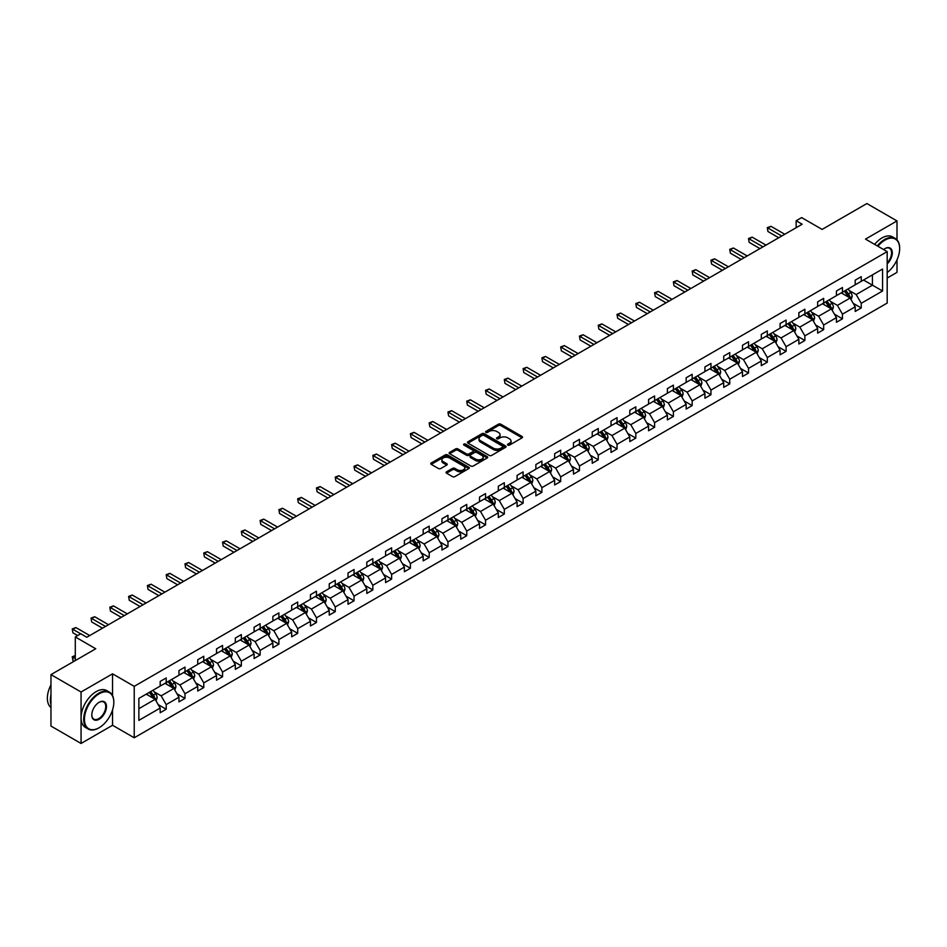<?xml version="1.0" encoding="UTF-8"?>
<svg xmlns="http://www.w3.org/2000/svg" width="947" height="947" viewBox="0 0 947 947"><rect width="100%" height="100%" fill="white"/><g stroke="black" fill="none" stroke-linecap="round" stroke-linejoin="round"><path stroke-width="1.42" d="M507.852 445.09A1.172 0.675 0 0 0 509.51 445.09L522.069 437.834A1.669 0.971 0 0 0 522.555 437.147A1.669 0.971 0 0 0 522.069 436.472L500.785 424.185A1.669 0.971 0 0 0 498.43 424.185L485.87 431.441A1.172 0.675 0 0 0 487.527 432.388L489.149 431.453A5.351 3.09 0 0 1 496.713 431.453L498.489 432.483A5.351 3.09 0 0 1 500.052 434.661A5.351 3.09 0 0 1 498.489 436.851L496.855 437.786A1.172 0.675 0 0 0 498.513 438.745L500.134 437.798A5.351 3.09 0 0 1 507.71 437.798L509.474 438.828A5.351 3.09 0 0 1 511.049 441.006A5.351 3.09 0 0 1 509.474 443.196L507.852 444.131A1.172 0.675 0 0 0 507.852 445.09L507.852 444.131M896.998 239.863L896.998 220.935L866.896 203.546L822.103 229.411L801.636 217.597L796.155 220.758L796.155 227.706M887.185 278.039L896.998 272.381L896.998 259.845M112.551 695.631L112.551 673.826L81.063 692.008L81.063 743.454L50.96 726.065L50.96 674.619L95.754 648.766L75.287 636.94L75.287 660.58M81.063 692.008L50.96 674.619M446.534 471.819A1.669 0.971 0 0 0 446.049 472.506A1.669 0.971 0 0 0 446.534 473.18L452.512 476.625A1.669 0.971 0 0 0 454.868 476.625L468.812 468.576A1.669 0.971 0 0 0 469.31 467.889A1.669 0.971 0 0 0 468.812 467.214L447.54 454.927A1.669 0.971 0 0 0 445.185 454.927L431.228 462.976A1.669 0.971 0 0 0 430.743 463.663A1.669 0.971 0 0 0 431.228 464.35L438.437 468.505A1.669 0.971 0 0 0 440.805 468.505L446.771 465.06A1.669 0.971 0 0 0 447.268 464.385A1.669 0.971 0 0 0 446.771 463.699L443.196 461.639A4.475 2.581 0 0 1 441.894 459.804A4.475 2.581 0 0 1 444.652 457.425A4.475 2.581 0 0 1 449.517 457.981L463.533 466.066A4.475 2.581 0 0 1 464.835 467.889A4.475 2.581 0 0 1 462.077 470.28A4.475 2.581 0 0 1 457.2 469.724L454.868 468.374A1.669 0.971 0 0 0 452.512 468.374L446.534 471.819L446.534 473.18M75.287 636.94L80.767 633.78L86.781 637.26L802.168 224.226L796.155 220.758M112.551 673.826L134.225 686.338L887.185 251.618L887.185 303.064L134.225 737.784L134.225 686.338M896.998 220.935L865.511 239.106L887.185 251.618M489.268 455.412A1.669 0.971 0 0 0 491.635 455.412L505.58 447.351A1.669 0.971 0 0 0 506.065 446.676A1.669 0.971 0 0 0 505.58 445.99L484.308 433.702A1.669 0.971 0 0 0 481.94 433.702L467.996 441.764A1.669 0.971 0 0 0 467.498 442.438A1.669 0.971 0 0 0 467.996 443.125L489.268 455.412M464.385 445.339A1.172 0.675 0 0 1 465.569 445.504L487.172 457.981L473.251 466.019A1.669 0.971 0 0 1 470.884 466.019L449.612 453.731L449.612 452.37A1.669 0.971 0 0 0 449.127 453.057A1.669 0.971 0 0 0 449.612 453.731M449.612 452.37L455.578 448.925A1.669 0.971 0 0 1 457.946 448.925L466.575 453.909A1.669 0.971 0 0 0 468.931 453.909L472.896 451.624A1.669 0.971 0 0 0 473.382 450.938A1.669 0.971 0 0 0 472.896 450.251L463.912 445.066A1.172 0.675 0 0 1 465.569 444.107L487.196 456.596A1.669 0.971 0 0 1 487.681 457.283A1.669 0.971 0 0 1 487.196 457.969L487.196 456.596M138.866 698.401L160.185 686.102L160.185 681.438L166.199 677.957L166.199 682.621L178.959 675.247L178.959 670.594L184.985 667.114L184.985 671.778L197.745 664.403L197.745 659.751L203.771 656.271L203.771 660.923L216.532 653.56L216.532 648.896L222.557 645.428L222.557 650.08L235.318 642.717L235.318 638.053L241.343 634.585L241.343 639.237L254.104 631.874L254.104 627.21L260.129 623.73L260.129 628.394L272.89 621.019L272.89 616.367L278.903 612.887L278.903 617.551L291.676 610.176L291.676 605.524L297.689 602.043L297.689 606.707L310.462 599.333L310.462 594.68L316.476 591.2L316.476 595.852L329.248 588.489L329.248 583.826L335.262 580.357L335.262 585.009L348.023 577.646L348.023 572.982L354.048 569.514L354.048 574.166L366.809 566.803L366.809 562.139L372.834 558.659L372.834 563.323L385.595 555.948L385.595 551.296L391.62 547.816L391.62 552.48L404.381 545.105L404.381 540.453L410.406 536.973L410.406 541.625L423.167 534.262L423.167 529.598L429.192 526.13L429.192 530.782L441.953 523.419L441.953 518.755L447.967 515.286L447.967 519.939L460.739 512.576L460.739 507.912L466.753 504.431L466.753 509.095L479.525 501.721L479.525 497.068L485.539 493.588L485.539 498.252L498.311 490.877L498.311 486.225L504.325 482.745L504.325 487.409L517.086 480.034L517.086 475.382L523.111 471.902L523.111 476.554L535.872 469.191L535.872 464.527L541.897 461.059L541.897 465.711L554.658 458.348L554.658 453.684L560.683 450.216L560.683 454.868L573.444 447.493L573.444 442.841L579.469 439.361L579.469 444.025L592.23 436.65L592.23 431.998L598.255 428.518L598.255 433.181L611.016 425.807L611.016 421.155L617.03 417.674L617.03 422.326L629.802 414.964L629.802 410.3L635.816 406.831L635.816 411.483L648.588 404.12L648.588 399.456L654.602 395.988L654.602 400.64L667.375 393.277L667.375 388.613L673.388 385.133L673.388 389.797L686.149 382.422L686.149 377.77L692.174 374.29L692.174 378.954L704.935 371.579L704.935 366.927L710.96 363.447L710.96 368.111L723.721 360.736L723.721 356.084L729.746 352.604L729.746 357.256L742.507 349.893L742.507 345.229L748.532 341.76L748.532 346.413L761.293 339.05L761.293 334.386L767.319 330.917L767.319 335.569L780.079 328.195L780.079 323.543L786.093 320.062L786.093 324.726L798.866 317.352L798.866 312.699L804.879 309.219L804.879 313.883L817.652 306.508L817.652 301.856L823.665 298.376L823.665 303.028L836.438 295.665L836.438 291.001L842.451 287.533L842.451 292.185L855.212 284.822L855.212 280.158L861.237 276.69L861.237 281.342L882.557 269.043L882.557 291.001L861.237 303.312L861.237 307.964L855.212 311.445L855.212 306.792L842.451 314.155L842.451 318.819L836.438 322.288L836.438 317.636L823.665 324.999L823.665 329.663L817.652 333.143L817.652 328.479L804.879 335.854L804.879 340.506L798.866 343.986L798.866 339.322L786.093 346.697L786.093 351.349L780.079 354.829L780.079 350.165L767.319 357.54L767.319 362.192L761.293 365.672L761.293 361.02L748.532 368.383L748.532 373.047L742.507 376.515L742.507 371.863L729.746 379.226L729.746 383.89L723.721 387.359L723.721 382.706L710.96 390.069L710.96 394.733L704.935 398.214L704.935 393.55L692.174 400.924L692.174 405.576L686.149 409.057L686.149 404.393L673.388 411.767L673.388 416.42L667.375 419.9L667.375 415.236L654.602 422.611L654.602 427.263L648.588 430.743L648.588 426.091L635.816 433.454L635.816 438.118L629.802 441.586L629.802 436.934L617.03 444.297L617.03 448.961L611.016 452.441L611.016 447.777L598.255 455.152L598.255 459.804L592.23 463.284L592.23 458.62L579.469 465.995L579.469 470.647L573.444 474.127L573.444 469.463L560.683 476.838L560.683 481.49L554.658 484.971L554.658 480.318L541.897 487.681L541.897 492.345L535.872 495.814L535.872 491.162L523.111 498.524L523.111 503.188L517.086 506.657L517.086 502.005L504.325 509.368L504.325 514.032L498.311 517.512L498.311 512.848L485.539 520.223L485.539 524.875L479.525 528.355L479.525 523.691L466.753 531.066L466.753 535.718L460.739 539.198L460.739 534.534L447.967 541.909L447.967 546.573L441.953 550.041L441.953 545.389L429.192 552.752L429.192 557.416L423.167 560.884L423.167 556.232L410.406 563.595L410.406 568.259L404.381 571.739L404.381 567.075L391.62 574.45L391.62 579.102L385.595 582.583L385.595 577.919L372.834 585.293L372.834 589.945L366.809 593.426L366.809 588.762L354.048 596.137L354.048 600.789L348.023 604.269L348.023 599.617L335.262 606.98L335.262 611.644L329.248 615.112L329.248 610.46L316.476 617.823L316.476 622.487L310.462 625.955L310.462 621.303L297.689 628.666L297.689 633.33L291.676 636.81L291.676 632.146L278.903 639.521L278.903 644.173L272.89 647.653L272.89 642.989L260.129 650.364L260.129 655.016L254.104 658.496L254.104 653.832L241.343 661.207L241.343 665.871L235.318 669.34L235.318 664.687L222.557 672.05L222.557 676.714L216.532 680.183L216.532 675.531L203.771 682.894L203.771 687.558L197.745 691.038L197.745 686.374L184.985 693.749L184.985 698.401L178.959 701.881L178.959 697.217L166.199 704.592L166.199 709.244L160.185 712.724L160.185 708.06L138.866 720.371L138.866 698.401M164.991 683.32L173.905 688.457L161.144 695.832L154.172 691.807M161.144 695.832L166.199 704.592M173.905 688.457L178.959 697.217M160.185 684.989L161.144 685.545L166.199 682.621M183.777 672.465L192.691 677.614L179.93 684.989L172.958 680.964M179.93 684.989L184.985 693.749M192.691 677.614L197.745 686.374M178.959 674.134L179.93 674.69L184.985 671.778M202.563 661.622L211.477 666.771L198.716 674.134L191.744 670.109M198.716 674.134L203.771 682.894M211.477 666.771L216.532 675.531M197.745 663.291L198.716 663.847L203.771 660.923M221.349 650.778L230.263 655.928L217.502 663.291L210.53 659.266M217.502 663.291L222.557 672.05M230.263 655.928L235.318 664.687M216.532 652.447L217.502 653.004L222.557 650.08M240.136 639.935L249.049 645.073L236.276 652.447L229.316 648.423M236.276 652.447L241.343 661.207M249.049 645.073L254.104 653.832M235.318 641.604L236.276 642.161L241.343 639.237M258.922 629.092L267.835 634.23L255.063 641.604L248.102 637.58M255.063 641.604L260.129 650.364M267.835 634.23L272.89 642.989M254.104 630.761L255.063 631.318L260.129 628.394M277.708 618.249L286.61 623.386L273.849 630.761L266.876 626.736M273.849 630.761L278.903 639.521M286.61 623.386L291.676 632.146M272.89 619.906L273.849 620.463L278.903 617.551M296.494 607.394L305.396 612.543L292.635 619.906L285.663 615.893M292.635 619.906L297.689 628.666M305.396 612.543L310.462 621.303M291.676 609.063L292.635 609.619L297.689 606.707M315.268 596.551L324.182 601.7L311.421 609.063L304.449 605.038M311.421 609.063L316.476 617.823M324.182 601.7L329.248 610.46M310.462 598.22L311.421 598.776L316.476 595.852M334.054 585.708L342.968 590.857L330.207 598.22L323.235 594.195M330.207 598.22L335.262 606.98M342.968 590.857L348.023 599.617M329.248 587.377L330.207 587.933L335.262 585.009M352.84 574.865L361.754 580.002L348.993 587.377L342.021 583.352M348.993 587.377L354.048 596.137M361.754 580.002L366.809 588.762M348.023 576.534L348.993 577.09L354.048 574.166M371.626 564.021L380.54 569.159L367.779 576.534L360.807 572.509M367.779 576.534L372.834 585.293M380.54 569.159L385.595 577.919M366.809 565.69L367.779 566.247L372.834 563.323M390.413 553.166L399.326 558.316L386.565 565.69L379.593 561.666M386.565 565.69L391.62 574.45M399.326 558.316L404.381 567.075M385.595 554.835L386.565 555.392L391.62 552.48M409.199 542.323L418.112 547.473L405.34 554.835L398.379 550.811M405.34 554.835L410.406 563.595M418.112 547.473L423.167 556.232M404.381 543.992L405.34 544.549L410.406 541.625M427.985 531.48L436.898 536.629L424.126 543.992L417.165 539.968M424.126 543.992L429.192 552.752M436.898 536.629L441.953 545.389M423.167 533.149L424.126 533.706L429.192 530.782M446.771 520.637L455.673 525.774L442.912 533.149L435.94 529.124M442.912 533.149L447.967 541.909M455.673 525.774L460.739 534.534M441.953 522.306L442.912 522.862L447.967 519.939M465.557 509.794L474.459 514.931L461.698 522.306L454.726 518.281M461.698 522.306L466.753 531.066M474.459 514.931L479.525 523.691M460.739 511.463L461.698 512.019L466.753 509.095M484.331 498.951L493.245 504.088L480.484 511.463L473.512 507.438M480.484 511.463L485.539 520.223M493.245 504.088L498.311 512.848M479.525 500.608L480.484 501.164L485.539 498.252M503.117 488.096L512.031 493.245L499.27 500.608L492.298 496.595M499.27 500.608L504.325 509.368M512.031 493.245L517.086 502.005M498.311 489.765L499.27 490.321L504.325 487.409M521.904 477.252L530.817 482.402L518.056 489.765L511.084 485.74M518.056 489.765L523.111 498.524M530.817 482.402L535.872 491.162M517.086 478.922L518.056 479.478L523.111 476.554M540.69 466.409L549.603 471.559L536.842 478.922L529.87 474.897M536.842 478.922L541.897 487.681M549.603 471.559L554.658 480.318M535.872 468.078L536.842 468.635L541.897 465.711M559.476 455.566L568.389 460.704L555.629 468.078L548.656 464.054M555.629 468.078L560.683 476.838M568.389 460.704L573.444 469.463M554.658 457.235L555.629 457.792L560.683 454.868M578.262 444.723L587.176 449.861L574.403 457.235L567.442 453.211M574.403 457.235L579.469 465.995M587.176 449.861L592.23 458.62M573.444 446.392L574.403 446.948L579.469 444.025M597.048 433.868L605.962 439.017L593.189 446.392L586.229 442.367M593.189 446.392L598.255 455.152M605.962 439.017L611.016 447.777M592.23 435.537L593.189 436.094L598.255 433.181M615.834 423.025L624.736 428.174L611.975 435.537L605.003 431.512M611.975 435.537L617.03 444.297M624.736 428.174L629.802 436.934M611.016 424.694L611.975 425.25L617.03 422.326M634.62 412.182L643.522 417.331L630.761 424.694L623.789 420.669M630.761 424.694L635.816 433.454M643.522 417.331L648.588 426.091M629.802 413.851L630.761 414.407L635.816 411.483M653.394 401.339L662.308 406.476L649.547 413.851L642.575 409.826M649.547 413.851L654.602 422.611M662.308 406.476L667.375 415.236M648.588 403.008L649.547 403.564L654.602 400.64M672.181 390.495L681.094 395.633L668.333 403.008L661.361 398.983M668.333 403.008L673.388 411.767M681.094 395.633L686.149 404.393M667.375 392.165L668.333 392.721L673.388 389.797M690.967 379.64L699.88 384.79L687.12 392.165L680.147 388.14M687.12 392.165L692.174 400.924M699.88 384.79L704.935 393.55M686.149 381.31L687.12 381.866L692.174 378.954M709.753 368.797L718.666 373.947L705.906 381.31L698.933 377.297M705.906 381.31L710.96 390.069M718.666 373.947L723.721 382.706M704.935 370.466L705.906 371.023L710.96 368.111M728.539 357.954L737.453 363.103L724.692 370.466L717.719 366.442M724.692 370.466L729.746 379.226M737.453 363.103L742.507 371.863M723.721 359.623L724.692 360.18L729.746 357.256M747.325 347.111L756.239 352.26L743.466 359.623L736.506 355.599M743.466 359.623L748.532 368.383M756.239 352.26L761.293 361.02M742.507 348.78L743.466 349.336L748.532 346.413M766.111 336.268L775.025 341.405L762.252 348.78L755.292 344.755M762.252 348.78L767.319 357.54M775.025 341.405L780.079 350.165M761.293 337.937L762.252 338.493L767.319 335.569M784.897 325.425L793.799 330.562L781.038 337.937L774.066 333.912M781.038 337.937L786.093 346.697M793.799 330.562L798.866 339.322M780.079 327.094L781.038 327.65L786.093 324.726M803.683 314.57L812.585 319.719L799.824 327.094L792.852 323.069M799.824 327.094L804.879 335.854M812.585 319.719L817.652 328.479M798.866 316.239L799.824 316.795L804.879 313.883M822.458 303.727L831.371 308.876L818.61 316.239L811.638 312.214M818.61 316.239L823.665 324.999M831.371 308.876L836.438 317.636M817.652 305.396L818.61 305.952L823.665 303.028M841.244 292.883L850.157 298.033L837.397 305.396L830.424 301.371M837.397 305.396L842.451 314.155M850.157 298.033L855.212 306.792M836.438 294.553L837.397 295.109L842.451 292.185M863.522 280.028L872.436 285.165L856.183 294.553L849.21 290.528M856.183 294.553L861.237 303.312M882.557 291.001L872.436 285.165L872.436 274.879L882.557 269.043M81.063 743.454L112.551 725.272L134.225 737.784M855.212 283.709L856.183 284.266L861.237 281.342M138.866 708.687L155.119 699.3L146.205 694.163M155.119 699.3L160.185 708.06M853.235 303.348L861.237 307.964M834.449 314.191L842.451 318.819M815.663 325.034L823.665 329.663M796.877 335.877L804.879 340.506M778.091 346.732L786.093 351.349M759.305 357.575L767.319 362.192M740.518 368.419L748.532 373.047M721.732 379.262L729.746 383.89M702.946 390.105L710.96 394.733M684.172 400.96L692.174 405.576M665.386 411.803L673.388 416.42M646.6 422.646L654.602 427.263M627.814 433.489L635.816 438.118M609.028 444.332L617.03 448.961M590.241 455.176L598.255 459.804M571.455 466.031L579.469 470.647M552.669 476.874L560.683 481.49M533.883 487.717L541.897 492.345M515.109 498.56L523.111 503.188M496.323 509.403L504.325 514.032M477.537 520.258L485.539 524.875M458.75 531.101L466.753 535.718M439.964 541.944L447.967 546.573M421.178 552.788L429.192 557.416M402.392 563.631L410.406 568.259M383.606 574.474L391.62 579.102M364.82 585.329L372.834 589.945M346.046 596.172L354.048 600.789M327.26 607.015L335.262 611.644M308.473 617.858L316.476 622.487M289.687 628.701L297.689 633.33M270.901 639.556L278.903 644.173M252.115 650.4L260.129 655.016M233.329 661.243L241.343 665.871M214.543 672.086L222.557 676.714M195.757 682.929L203.771 687.558M176.982 693.784L184.985 698.401M158.196 704.627L166.199 709.244M112.551 725.272L112.551 709.907M508.314 445.256L509.474 444.581A5.351 3.09 0 0 0 511.049 442.403L511.049 441.006M500.052 434.661L500.052 436.058A5.351 3.09 0 0 1 498.489 438.236L497.329 438.899M522.046 437.845L500.785 425.582A1.669 0.971 0 0 0 498.43 425.582L486.332 432.554M505.58 445.99L505.58 447.351L484.308 435.099A1.669 0.971 0 0 0 481.94 435.099L468.007 443.137L467.996 441.764M502.62 447.15A1.172 0.675 0 0 0 502.62 446.191L483.953 435.407A1.172 0.675 0 0 0 482.295 435.407L480.579 436.401A5.351 3.09 0 0 0 479.016 438.591A5.351 3.09 0 0 0 480.579 440.769L493.34 448.144A5.351 3.09 0 0 0 500.904 448.144L502.62 447.15L502.62 448.535A1.172 0.675 0 0 0 502.964 448.061L502.964 446.676M479.016 438.591L479.016 439.976A5.351 3.09 0 0 0 480.579 442.154L480.579 440.769M502.62 448.535L500.904 449.529A5.351 3.09 0 0 1 493.34 449.529L480.579 442.154M449.636 453.743L455.578 450.31L455.578 448.925M473.382 450.938L473.382 452.323A1.669 0.971 0 0 1 472.896 453.009L468.931 455.294A1.669 0.971 0 0 1 466.575 455.294L457.946 450.31A1.669 0.971 0 0 0 455.578 450.31M475.524 459.07A4.475 2.581 0 0 0 480.401 459.638A4.475 2.581 0 0 0 483.159 457.247A4.475 2.581 0 0 0 481.845 455.424L476.909 452.571A1.669 0.971 0 0 0 474.554 452.571L470.588 454.856A1.669 0.971 0 0 0 470.103 455.543A1.669 0.971 0 0 0 470.588 456.229L475.524 459.07L475.524 460.467A4.475 2.581 0 0 0 480.401 461.023A4.475 2.581 0 0 0 483.159 458.644L483.159 457.247M470.103 455.543L470.103 456.939A1.669 0.971 0 0 0 470.588 457.614L470.588 456.229M475.524 460.467L470.588 457.614M464.835 467.889L464.835 469.286A4.475 2.581 0 0 1 462.077 471.665A4.475 2.581 0 0 1 457.2 471.109L454.868 469.759A1.669 0.971 0 0 0 452.512 469.759L446.558 473.192M441.894 459.804L441.894 461.201A4.475 2.581 0 0 0 443.196 463.024L443.196 461.639M446.747 465.072L443.196 463.024M468.812 467.214L468.812 468.576L447.54 456.324A1.669 0.971 0 0 0 445.185 456.324L431.252 464.361M851.069 299.619L852.182 296.411A4.51 2.604 -120 0 0 850.737 292.576L848.038 288.965M843.185 294.008L842.013 292.445M849.495 297.642L849.743 296.612A4.51 2.604 -120 0 0 848.453 293.89L845.754 290.279M844.617 290.942L847.601 294.908A2.296 1.326 60 0 1 848.015 295.606L849.743 296.612M844.31 291.12L847.009 294.73A4.51 2.604 60 0 1 848.133 296.861M781.76 236.016L767.946 228.038L770.965 226.297L784.779 234.276M778.754 237.756L767.946 231.518L767.295 227.659L770.965 226.297M767.946 231.518L767.295 227.659M887.185 272.558A20.775 11.991 120 0 0 899.65 248.599A20.775 11.991 120 0 0 884.96 240.112A20.775 11.991 120 0 0 877.916 246.267M877.289 245.9A21.284 12.287 -60 0 1 884.593 239.496A21.284 12.287 -60 0 1 895.246 238.443A21.284 12.287 -60 0 1 899.65 248.185A21.284 12.287 -60 0 1 899.65 248.398M883.587 249.546A10.393 6.002 -60 0 1 884.96 248.599L884.96 248.599A10.393 6.002 -60 0 1 892.216 251.594A10.393 6.002 -60 0 1 887.185 263.882M874.637 244.373A21.284 12.287 -60 0 1 881.953 237.957A21.284 12.287 -60 0 1 892.595 236.904L895.246 238.443M887.185 262.864A9.872 5.706 120 0 0 889.541 248.315A9.872 5.706 120 0 0 884.782 248.706M98.772 727.947L99.127 727.734A20.775 11.991 120 0 0 113.818 702.295A20.775 11.991 120 0 0 99.127 693.808A20.775 11.991 120 0 0 84.437 719.258A20.775 11.991 120 0 0 99.127 727.734L98.772 727.947A21.284 12.287 -60 0 1 88.118 729.001A21.284 12.287 -60 0 1 84.863 711.943A21.284 12.287 -60 0 1 98.772 693.192A21.284 12.287 -60 0 1 109.414 692.127A21.284 12.287 -60 0 1 113.818 701.881A21.284 12.287 -60 0 1 113.818 702.082M99.127 719.258A10.393 6.002 -60 0 1 91.788 715.021A10.393 6.002 -60 0 1 99.127 702.295L99.127 702.295A10.393 6.002 -60 0 1 106.478 706.533A10.393 6.002 -60 0 1 99.127 719.258M91.788 714.807A9.872 5.706 120 0 0 93.824 719.116A9.872 5.706 120 0 0 98.772 718.631A9.872 5.706 120 0 0 105.224 709.93A9.872 5.706 120 0 0 103.708 702.011A9.872 5.706 120 0 0 98.95 702.402M88.118 729.001L85.479 727.474A21.284 12.287 -60 0 1 82.211 710.416A21.284 12.287 -60 0 1 96.121 691.653A21.284 12.287 -60 0 1 106.762 690.6L109.414 692.127M50.96 704.521A21.284 12.287 -60 0 1 50.96 694.79M50.96 707.468A21.284 12.287 -60 0 1 50.96 684.882M832.295 310.462L833.396 307.266A4.51 2.604 -120 0 0 831.951 303.419L829.252 299.808M824.399 304.851L823.227 303.289M830.708 308.485L830.957 307.455A4.51 2.604 -120 0 0 829.667 304.745L826.968 301.134M825.831 301.785L828.814 305.751A2.296 1.326 60 0 1 829.229 306.449L830.957 307.455M825.524 301.963L828.223 305.573A4.51 2.604 60 0 1 829.347 307.704M813.509 321.305L814.609 318.109A4.51 2.604 -120 0 0 813.177 314.262L810.466 310.652M805.625 315.694L804.453 314.132M811.922 319.34L812.171 318.299A4.51 2.604 -120 0 0 810.881 315.588L808.182 311.977M807.045 312.628L810.028 316.594A2.296 1.326 60 0 1 810.443 317.292L812.171 318.299M806.737 312.806L809.436 316.416A4.51 2.604 60 0 1 810.561 318.547M762.974 246.859L749.172 238.881L752.178 237.152L765.993 245.119M759.968 248.599L749.172 242.361L748.509 238.502L752.178 237.152M749.172 242.361L748.509 238.502M744.188 257.702L730.386 249.736L733.392 247.996L747.207 255.962M741.181 259.442L730.386 253.204L729.723 249.345L733.392 247.996M730.386 253.204L729.723 249.345M794.722 332.148L795.823 328.952A4.51 2.604 -120 0 0 794.391 325.105L791.68 321.495M786.839 326.537L785.667 324.975M793.136 330.183L793.397 329.142A4.51 2.604 -120 0 0 792.094 326.431L789.396 322.82M788.271 323.472L791.242 327.449A2.296 1.326 60 0 1 791.656 328.147L793.397 329.142M787.951 323.649L790.65 327.26A4.51 2.604 60 0 1 791.775 329.39M725.414 268.546L711.599 260.579L714.606 258.839L728.421 266.817M722.395 270.286L711.599 264.059L710.937 260.2L714.606 258.839M711.599 264.059L710.937 260.2M775.936 342.992L777.037 339.795A4.51 2.604 -120 0 0 775.605 335.948L772.894 332.35M768.053 337.381L766.881 335.818M774.35 341.027L774.61 339.985A4.51 2.604 -120 0 0 773.32 337.274L770.609 333.664M769.485 334.315L772.456 338.292A2.296 1.326 60 0 1 772.87 338.99L774.61 339.985M769.165 334.504L771.864 338.115A4.51 2.604 60 0 1 772.989 340.245M706.628 279.401L692.813 271.422L695.82 269.682L709.634 277.66M703.609 281.129L692.813 274.902L692.15 271.043L695.82 269.682M692.813 274.902L692.15 271.043M757.15 353.835L758.263 350.639A4.51 2.604 -120 0 0 756.819 346.803L754.12 343.193M749.266 348.236L748.094 346.661M755.564 351.87L755.824 350.84A4.51 2.604 -120 0 0 754.534 348.117L751.823 344.507M750.699 345.17L753.67 349.135A2.296 1.326 60 0 1 754.084 349.834L755.824 350.84M750.379 345.347L753.09 348.958A4.51 2.604 60 0 1 754.214 351.088M687.842 290.244L674.027 282.265L677.034 280.525L690.848 288.504M684.823 291.984L674.027 285.745L673.364 281.886L677.034 280.525M674.027 285.745L673.364 281.886M738.364 364.69L739.477 361.482A4.51 2.604 -120 0 0 738.033 357.646L735.334 354.036M730.48 359.079L729.308 357.516M736.79 362.713L737.038 361.683A4.51 2.604 -120 0 0 735.748 358.96L733.037 355.362M731.913 356.013L734.884 359.978A2.296 1.326 60 0 1 735.298 360.677L737.038 361.683M731.593 356.19L734.304 359.801A4.51 2.604 60 0 1 735.428 361.932M669.056 301.087L655.241 293.108L658.248 291.38L672.062 299.347M666.049 302.827L655.241 296.589L654.578 292.73L658.248 291.38M655.241 296.589L654.578 292.73M719.578 375.533L720.691 372.337A4.51 2.604 -120 0 0 719.247 368.49L716.548 364.879M711.694 369.922L710.522 368.359M718.004 373.556L718.252 372.526A4.51 2.604 -120 0 0 716.962 369.815L714.251 366.205M713.127 366.856L716.098 370.822A2.296 1.326 60 0 1 716.524 371.52L718.252 372.526M712.807 367.034L715.518 370.644A4.51 2.604 60 0 1 716.642 372.775M650.269 311.93L636.455 303.963L639.474 302.223L653.276 310.19M647.263 313.67L636.455 307.432L635.792 303.573L639.474 302.223M636.455 307.432L635.792 303.573M700.792 386.376L701.905 383.18A4.51 2.604 -120 0 0 700.46 379.333L697.761 375.722M692.908 380.765L691.736 379.202M699.217 384.411L699.466 383.369A4.51 2.604 -120 0 0 698.176 380.658L695.477 377.048M694.34 377.699L697.312 381.677A2.296 1.326 60 0 1 697.738 382.375L699.466 383.369M694.033 377.877L696.732 381.487A4.51 2.604 60 0 1 697.856 383.618M631.483 322.773L617.669 314.806L620.687 313.066L634.49 321.045M628.477 324.513L617.669 318.275L617.006 314.416L620.687 313.066M617.669 318.275L617.006 314.416M682.006 397.219L683.118 394.023A4.51 2.604 -120 0 0 681.674 390.176L678.975 386.577M674.122 391.608L672.95 390.046M680.431 395.254L680.68 394.212A4.51 2.604 -120 0 0 679.39 391.502L676.691 387.891M675.554 388.542L678.537 392.52A2.296 1.326 60 0 1 678.952 393.218L680.68 394.212M675.247 388.732L677.945 392.33A4.51 2.604 60 0 1 679.07 394.461M612.697 333.628L598.883 325.65L601.901 323.91L615.716 331.888M609.69 335.356L598.883 329.13L598.232 325.271L601.901 323.91M598.883 329.13L598.232 325.271M663.231 408.062L664.332 404.866A4.51 2.604 -120 0 0 662.888 401.031L660.189 397.42M655.336 402.463L654.164 400.889M661.645 406.097L661.894 405.056A4.51 2.604 -120 0 0 660.604 402.345L657.905 398.734M656.768 399.385L659.751 403.363A2.296 1.326 60 0 1 660.166 404.061L661.894 405.056M656.46 399.575L659.159 403.185A4.51 2.604 60 0 1 660.284 405.316M593.911 344.471L580.109 336.493L583.115 334.753L596.93 342.731M590.904 346.211L580.109 339.973L579.446 336.114L583.115 334.753M580.109 339.973L579.446 336.114M644.445 418.917L645.546 415.709A4.51 2.604 -120 0 0 644.114 411.874L641.403 408.264M636.562 413.306L635.39 411.744M642.859 416.94L643.108 415.911A4.51 2.604 -120 0 0 641.817 413.188L639.118 409.578M637.982 410.24L640.965 414.206A2.296 1.326 60 0 1 641.379 414.904L643.108 415.911M637.674 410.418L640.373 414.028A4.51 2.604 60 0 1 641.498 416.159M575.125 355.314L561.322 347.336L564.329 345.596L578.144 353.574M572.118 357.055L561.322 350.816L560.66 346.957L564.329 345.596M561.322 350.816L560.66 346.957M625.659 429.76L626.76 426.564A4.51 2.604 -120 0 0 625.328 422.717L622.617 419.107M617.775 424.149L616.604 422.587M624.073 427.784L624.333 426.754A4.51 2.604 -120 0 0 623.031 424.043L620.332 420.432M619.208 421.084L622.179 425.049A2.296 1.326 60 0 1 622.593 425.748L624.333 426.754M618.888 421.261L621.587 424.872A4.51 2.604 60 0 1 622.712 427.002M556.351 366.158L542.536 358.191L545.543 356.451L559.357 364.417M553.332 367.898L542.536 361.659L541.873 357.8L545.543 356.451M542.536 361.659L541.873 357.8M606.873 440.604L607.974 437.407A4.51 2.604 -120 0 0 606.542 433.56L603.831 429.95M598.989 434.993L597.817 433.43M605.287 438.639L605.547 437.597A4.51 2.604 -120 0 0 604.257 434.886L601.546 431.276M600.422 431.927L603.393 435.904A2.296 1.326 60 0 1 603.807 436.591L605.547 437.597M600.102 432.104L602.801 435.715A4.51 2.604 60 0 1 603.926 437.845M537.565 377.001L523.75 369.034L526.757 367.294L540.571 375.261M534.546 378.741L523.75 372.502L523.087 368.643L526.757 367.294M523.75 372.502L523.087 368.643M588.087 451.447L589.2 448.251A4.51 2.604 -120 0 0 587.756 444.403L585.057 440.793M580.203 445.836L579.031 444.273M586.501 449.482L586.761 448.44A4.51 2.604 -120 0 0 585.471 445.729L582.76 442.119M581.636 442.77L584.607 446.747A2.296 1.326 60 0 1 585.021 447.446L586.761 448.44M581.316 442.947L584.027 446.558A4.51 2.604 60 0 1 585.151 448.689M518.778 387.844L504.964 379.877L507.971 378.137L521.785 386.116M515.76 389.584L504.964 383.357L504.301 379.498L507.971 378.137M504.964 383.357L504.301 379.498M569.301 462.29L570.414 459.094A4.51 2.604 -120 0 0 568.969 455.247L566.27 451.648M561.417 456.679L560.245 455.116M567.727 460.325L567.975 459.283A4.51 2.604 -120 0 0 566.685 456.572L563.974 452.962M562.849 453.613L565.821 457.59A2.296 1.326 60 0 1 566.235 458.289L567.975 459.283M562.53 453.802L565.241 457.413A4.51 2.604 60 0 1 566.365 459.544M499.992 398.699L486.178 390.72L489.185 388.98L502.999 396.959M496.986 400.427L486.178 394.201L485.515 390.342L489.185 388.98M486.178 394.201L485.515 390.342M550.515 473.133L551.628 469.937A4.51 2.604 -120 0 0 550.183 466.102L547.484 462.491M542.631 467.534L541.459 465.96M548.94 471.168L549.189 470.138A4.51 2.604 -120 0 0 547.899 467.416L545.188 463.805M544.063 464.468L547.035 468.434A2.296 1.326 60 0 1 547.461 469.132L549.189 470.138M543.744 464.646L546.455 468.256A4.51 2.604 60 0 1 547.579 470.387M481.206 409.542L467.392 401.564L470.41 399.823L484.213 407.802M478.199 411.282L467.392 405.044L466.729 401.185L470.41 399.823M467.392 405.044L466.729 401.185M531.729 483.988L532.841 480.78A4.51 2.604 -120 0 0 531.397 476.945L528.698 473.334M523.845 478.377L522.673 476.815M530.154 482.011L530.403 480.981A4.51 2.604 -120 0 0 529.113 478.259L526.414 474.66M525.277 475.311L528.248 479.277A2.296 1.326 60 0 1 528.675 479.975L530.403 480.981M524.969 475.489L527.668 479.099A4.51 2.604 60 0 1 528.793 481.23M462.42 420.385L448.606 412.407L451.624 410.678L465.427 418.645M459.413 422.125L448.606 415.887L447.943 412.028L451.624 410.678M448.606 415.887L447.943 412.028M512.943 494.831L514.055 491.635A4.51 2.604 -120 0 0 512.611 487.788L509.912 484.177M505.059 489.22L503.887 487.658M511.368 492.854L511.617 491.824A4.51 2.604 -120 0 0 510.326 489.114L507.628 485.503M506.491 486.154L509.474 490.12A2.296 1.326 60 0 1 509.888 490.818L511.617 491.824M506.183 486.332L508.882 489.942A4.51 2.604 60 0 1 510.007 492.073M443.634 431.228L429.82 423.262L432.838 421.522L446.653 429.488M440.627 432.968L429.82 426.73L429.169 422.871L432.838 421.522M429.82 426.73L429.169 422.871M494.168 505.674L495.269 502.478A4.51 2.604 -120 0 0 493.825 498.631L491.126 495.021M486.273 500.063L485.101 498.501M492.582 503.709L492.831 502.668A4.51 2.604 -120 0 0 491.54 499.957L488.841 496.346M487.705 496.997L490.688 500.975A2.296 1.326 60 0 1 491.102 501.673L492.831 502.668M487.397 497.175L490.096 500.785A4.51 2.604 60 0 1 491.221 502.916M424.848 442.071L411.045 434.105L414.052 432.365L427.866 440.343M421.841 443.812L411.045 437.573L410.382 433.714L414.052 432.365M411.045 437.573L410.382 433.714M475.382 516.517L476.483 513.321A4.51 2.604 -120 0 0 475.051 509.474L472.34 505.876M467.498 510.907L466.326 509.344M473.796 514.552L474.045 513.511A4.51 2.604 -120 0 0 472.754 510.8L470.055 507.19M468.919 507.841L471.902 511.818A2.296 1.326 60 0 1 472.316 512.516L474.045 513.511M468.611 508.03L471.31 511.629A4.51 2.604 60 0 1 472.435 513.759M406.062 452.926L392.259 444.948L395.266 443.208L409.08 451.186M403.055 454.655L392.259 448.428L391.596 444.569L395.266 443.208M392.259 448.428L391.596 444.569M456.596 527.361L457.697 524.165A4.51 2.604 -120 0 0 456.265 520.329L453.554 516.719M448.712 521.761L447.54 520.187M455.01 525.396L455.27 524.354A4.51 2.604 -120 0 0 453.968 521.643L451.269 518.033M450.145 518.684L453.116 522.661A2.296 1.326 60 0 1 453.53 523.36L455.27 524.354M449.825 518.873L452.524 522.484A4.51 2.604 60 0 1 453.649 524.614M387.287 463.77L373.473 455.791L376.48 454.051L390.294 462.029M384.269 465.51L373.473 459.271L372.81 455.412L376.48 454.051M373.473 459.271L372.81 455.412M437.81 538.216L438.911 535.008A4.51 2.604 -120 0 0 437.478 531.172L434.768 527.562M429.926 532.605L428.754 531.042M436.224 536.239L436.484 535.209A4.51 2.604 -120 0 0 435.194 532.486L432.483 528.876M431.358 529.539L434.33 533.504A2.296 1.326 60 0 1 434.744 534.203L436.484 535.209M431.039 529.716L433.738 533.327A4.51 2.604 60 0 1 434.862 535.457M368.501 474.613L354.687 466.634L357.694 464.894L371.508 472.873M365.483 476.353L354.687 470.114L354.024 466.255L357.694 464.894M354.687 470.114L354.024 466.255M419.024 549.059L420.137 545.863A4.51 2.604 -120 0 0 418.692 542.015L415.993 538.405M411.14 543.448L409.968 541.885M417.438 547.082L417.698 546.052A4.51 2.604 -120 0 0 416.408 543.341L413.697 539.731M412.572 540.382L415.544 544.347A2.296 1.326 60 0 1 415.958 545.046L417.698 546.052M412.253 540.559L414.964 544.17A4.51 2.604 60 0 1 416.088 546.301M349.715 485.456L335.901 477.489L338.908 475.749L352.722 483.716M346.697 487.196L335.901 480.958L335.238 477.099L338.908 475.749M335.901 480.958L335.238 477.099M400.238 559.902L401.35 556.706A4.51 2.604 -120 0 0 399.906 552.859L397.207 549.248M392.354 554.291L391.182 552.728M398.663 557.937L398.912 556.895A4.51 2.604 -120 0 0 397.622 554.184L394.911 550.574M393.786 551.225L396.757 555.202A2.296 1.326 60 0 1 397.172 555.889L398.912 556.895M393.467 551.403L396.177 555.013A4.51 2.604 60 0 1 397.302 557.144M330.929 496.299L317.115 488.332L320.122 486.592L333.936 494.559M327.922 498.039L317.115 491.801L316.452 487.942L320.122 486.592M317.115 491.801L316.452 487.942M381.452 570.745L382.564 567.549A4.51 2.604 -120 0 0 381.12 563.702L378.421 560.091M373.568 565.134L372.396 563.572M379.877 568.78L380.126 567.738A4.51 2.604 -120 0 0 378.836 565.028L376.125 561.417M375 562.068L377.971 566.046A2.296 1.326 60 0 1 378.398 566.744L380.126 567.738M374.681 562.246L377.391 565.856A4.51 2.604 60 0 1 378.516 567.987M312.143 507.142L298.329 499.176L301.347 497.435L315.15 505.414M309.136 508.882L298.329 502.656L297.666 498.797L301.347 497.435M298.329 502.656L297.666 498.797M362.665 581.588L363.778 578.392A4.51 2.604 -120 0 0 362.334 574.545L359.635 570.946M354.782 575.977L353.61 574.415M361.091 579.623L361.34 578.581A4.51 2.604 -120 0 0 360.049 575.871L357.35 572.26M356.214 572.911L359.185 576.889A2.296 1.326 60 0 1 359.611 577.587L361.34 578.581M355.906 573.101L358.605 576.711A4.51 2.604 60 0 1 359.73 578.842M293.357 517.997L279.543 510.019L282.561 508.279L296.364 516.257M290.35 519.725L279.543 513.499L278.88 509.64L282.561 508.279M279.543 513.499L278.88 509.64M343.879 592.431L344.992 589.235A4.51 2.604 -120 0 0 343.548 585.4L340.849 581.789M335.996 586.832L334.824 585.258M342.305 590.466L342.554 589.436A4.51 2.604 -120 0 0 341.263 586.714L338.564 583.103M337.428 583.766L340.411 587.732A2.296 1.326 60 0 1 340.825 588.43L342.554 589.436M337.12 583.944L339.819 587.554A4.51 2.604 60 0 1 340.944 589.685M274.571 528.84L260.756 520.862L263.775 519.122L277.589 527.1M271.564 530.58L260.756 524.342L260.105 520.483L263.775 519.122M260.756 524.342L260.105 520.483M325.105 603.286L326.206 600.078A4.51 2.604 -120 0 0 324.762 596.243L322.063 592.633M317.209 597.675L316.038 596.113M323.519 601.309L323.767 600.28A4.51 2.604 -120 0 0 322.477 597.557L319.778 593.958M318.642 594.609L321.625 598.575A2.296 1.326 60 0 1 322.039 599.273L323.767 600.28M318.334 594.787L321.033 598.397A4.51 2.604 60 0 1 322.158 600.528M255.785 539.683L241.982 531.705L244.989 529.977L258.803 537.943M252.778 541.424L241.982 535.185L241.319 531.326L244.989 529.977M241.982 535.185L241.319 531.326M306.319 614.13L307.42 610.933A4.51 2.604 -120 0 0 305.988 607.086L303.277 603.476M298.435 608.519L297.263 606.956M304.733 612.153L304.981 611.123A4.51 2.604 -120 0 0 303.691 608.412L300.992 604.802M299.856 605.453L302.839 609.418A2.296 1.326 60 0 1 303.253 610.117L304.981 611.123M299.548 605.63L302.247 609.241A4.51 2.604 60 0 1 303.371 611.371M236.999 550.527L223.196 542.56L226.203 540.82L240.017 548.787M233.992 552.267L223.196 546.028L222.533 542.169L226.203 540.82M223.196 546.028L222.533 542.169M287.533 624.973L288.634 621.777A4.51 2.604 -120 0 0 287.201 617.929L284.491 614.319M279.649 619.362L278.477 617.799M285.947 623.008L286.207 621.966A4.51 2.604 -120 0 0 284.905 619.255L282.206 615.645M281.081 616.296L284.053 620.273A2.296 1.326 60 0 1 284.467 620.972L286.207 621.966M280.762 616.473L283.461 620.084A4.51 2.604 60 0 1 284.585 622.215M218.224 561.37L204.41 553.403L207.417 551.663L221.231 559.641M215.206 563.11L204.41 556.872L203.747 553.012L207.417 551.663M204.41 556.872L203.747 553.012M268.747 635.816L269.848 632.62A4.51 2.604 -120 0 0 268.415 628.772L265.705 625.174M260.863 630.205L259.691 628.642M267.161 633.851L267.421 632.809A4.51 2.604 -120 0 0 266.131 630.098L263.42 626.488M262.295 627.139L265.267 631.116A2.296 1.326 60 0 1 265.681 631.815L267.421 632.809M261.976 627.328L264.675 630.927A4.51 2.604 60 0 1 265.799 633.058M199.438 572.225L185.624 564.246L188.631 562.506L202.445 570.485M196.42 573.953L185.624 567.727L184.961 563.867L188.631 562.506M185.624 567.727L184.961 563.867M249.961 646.659L251.073 643.463A4.51 2.604 -120 0 0 249.629 639.627L246.93 636.017M242.077 641.06L240.905 639.485M248.374 644.694L248.635 643.652A4.51 2.604 -120 0 0 247.345 640.941L244.634 637.331M243.509 637.982L246.48 641.959A2.296 1.326 60 0 1 246.895 642.658L248.635 643.652M243.19 638.171L245.9 641.782A4.51 2.604 60 0 1 247.025 643.913M180.652 583.068L166.838 575.089L169.844 573.349L183.659 581.328M177.634 584.808L166.838 578.57L166.175 574.711L169.844 573.349M166.838 578.57L166.175 574.711M231.175 657.514L232.287 654.306A4.51 2.604 -120 0 0 230.843 650.471L228.144 646.86M223.291 651.903L222.119 650.34M229.6 655.537L229.849 654.507A4.51 2.604 -120 0 0 228.558 651.785L225.848 648.174M224.723 648.837L227.694 652.803A2.296 1.326 60 0 1 228.109 653.501L229.849 654.507M224.403 649.015L227.114 652.625A4.51 2.604 60 0 1 228.239 654.756M161.866 593.911L148.052 585.933L151.058 584.192L164.873 592.171M158.859 595.651L148.052 589.413L147.389 585.554L151.058 584.192M148.052 589.413L147.389 585.554M212.388 668.357L213.501 665.161A4.51 2.604 -120 0 0 212.057 661.314L209.358 657.703M204.505 662.746L203.333 661.184M210.814 666.38L211.063 665.35A4.51 2.604 -120 0 0 209.772 662.64L207.062 659.029M205.937 659.68L208.908 663.646A2.296 1.326 60 0 1 209.334 664.344L211.063 665.35M205.617 659.858L208.328 663.468A4.51 2.604 60 0 1 209.453 665.599M143.08 604.754L129.266 596.788L132.284 595.047L146.087 603.014M140.073 606.494L129.266 600.256L128.603 596.397L132.284 595.047M129.266 600.256L128.603 596.397M193.602 679.2L194.715 676.004A4.51 2.604 -120 0 0 193.271 672.157L190.572 668.546M185.719 673.589L184.547 672.027M192.028 677.235L192.277 676.194A4.51 2.604 -120 0 0 190.986 673.483L188.287 669.872M187.151 670.523L190.122 674.501A2.296 1.326 60 0 1 190.548 675.187L192.277 676.194M186.843 670.701L189.542 674.311A4.51 2.604 60 0 1 190.667 676.442M124.294 615.597L110.479 607.631L113.498 605.891L127.3 613.857M121.287 617.337L110.479 611.099L109.816 607.24L113.498 605.891M110.479 611.099L109.816 607.24M174.816 690.043L175.929 686.847A4.51 2.604 -120 0 0 174.485 683L171.786 679.39M166.932 684.432L165.761 682.87M173.242 688.078L173.49 687.037A4.51 2.604 -120 0 0 172.2 684.326L169.501 680.715M168.365 681.367L171.348 685.344A2.296 1.326 60 0 1 171.762 686.042L173.49 687.037M168.057 681.544L170.756 685.154A4.51 2.604 60 0 1 171.881 687.285M105.508 626.441L91.693 618.474L94.712 616.734L108.526 624.712M102.501 628.181L91.693 621.954L91.042 618.095L94.712 616.734M91.693 621.954L91.042 618.095M156.042 700.887L157.143 697.69A4.51 2.604 -120 0 0 155.699 693.843L153 690.245M148.146 695.276L146.974 693.713M75.287 655.762L72.919 657.123L72.919 660.604L74.079 661.278M154.456 698.922L154.704 697.88A4.51 2.604 -120 0 0 153.414 695.169L150.715 691.559M149.579 692.21L152.562 696.187A2.296 1.326 60 0 1 152.976 696.885L154.704 697.88M149.271 692.399L151.97 696.009A4.51 2.604 60 0 1 153.094 698.14M72.919 660.604L72.256 656.745L75.287 658.496M72.256 656.745L75.287 655.561M80.708 633.815L72.919 629.317L75.926 627.577L89.74 635.555M77.69 635.555L72.919 632.797L72.256 628.938L75.926 627.577M72.919 632.797L72.256 628.938M509.474 444.581L509.474 443.196M496.855 438.745L496.855 437.786M498.489 438.236L498.489 436.851M485.87 432.388L485.87 431.441M498.43 425.582L498.43 424.185M500.785 425.582L500.785 424.185M522.069 437.834L522.069 436.472M481.94 435.099L481.94 433.702M484.308 435.099L484.308 433.702M493.34 449.529L493.34 448.144M500.904 449.529L500.904 448.144M457.946 450.31L457.946 448.925M466.575 455.294L466.575 453.909M468.931 455.294L468.931 453.909M472.896 453.009L472.896 451.624M465.569 445.504L465.569 444.107M452.512 469.759L452.512 468.374M454.868 469.759L454.868 468.374M457.2 471.109L457.2 469.724M446.771 465.06L446.771 463.699M431.228 464.35L431.228 462.976M445.185 456.324L445.185 454.927M447.54 456.324L447.54 454.927M849.838 297.843L852.158 296.506M848.453 293.89L850.737 292.576M845.73 295.464L847.009 294.73M831.052 308.686L833.372 307.349M829.667 304.745L831.951 303.419M826.944 306.319L828.223 305.573M812.266 319.53L814.586 318.192M810.881 315.588L813.177 314.262M808.158 317.162L809.436 316.416M793.479 330.373L795.8 329.035M792.094 326.431L794.391 325.105M789.372 328.005L790.65 327.26M774.693 341.228L777.014 339.878M773.32 337.274L775.605 335.948M770.586 338.848L771.864 338.115M755.907 352.071L758.227 350.733M754.534 348.117L756.819 346.803M751.8 349.692L753.09 348.958M737.121 362.914L739.441 361.576M735.748 358.96L738.033 357.646M733.014 360.535L734.304 359.801M718.335 373.757L720.655 372.42M716.962 369.815L719.247 368.49M714.227 371.39L715.518 370.644M699.561 384.6L701.869 383.263M698.176 380.658L700.46 379.333M695.441 382.233L696.732 381.487M680.775 395.444L683.095 394.106M679.39 391.502L681.674 390.176M676.667 393.076L677.945 392.33M661.989 406.299L664.309 404.961M660.604 402.345L662.888 401.031M657.881 403.919L659.159 403.185M643.202 417.142L645.523 415.804M641.817 413.188L644.114 411.874M639.095 414.762L640.373 414.028M624.416 427.985L626.736 426.647M623.031 424.043L625.328 422.717M620.309 425.617L621.587 424.872M605.63 438.828L607.95 437.49M604.257 434.886L606.542 433.56M601.523 436.46L602.801 435.715M586.844 449.671L589.164 448.333M585.471 445.729L587.756 444.403M582.736 447.304L584.027 446.558M568.058 460.526L570.378 459.177M566.685 456.572L568.969 455.247M563.95 458.147L565.241 457.413M549.272 471.369L551.592 470.032M547.899 467.416L550.183 466.102M545.164 468.99L546.455 468.256M530.498 482.212L532.806 480.875M529.113 478.259L531.397 476.945M526.378 479.833L527.668 479.099M511.711 493.056L514.032 491.718M510.326 489.114L512.611 487.788M507.604 490.688L508.882 489.942M492.925 503.899L495.245 502.561M491.54 499.957L493.825 498.631M488.818 501.531L490.096 500.785M474.139 514.742L476.459 513.404M472.754 510.8L475.051 509.474M470.032 512.374L471.31 511.629M455.353 525.597L457.673 524.259M453.968 521.643L456.265 520.329M451.245 523.218L452.524 522.484M436.567 536.44L438.887 535.102M435.194 532.486L437.478 531.172M432.459 534.061L433.738 533.327M417.781 547.283L420.101 545.946M416.408 543.341L418.692 542.015M413.673 544.916L414.964 544.17M398.995 558.126L401.315 556.789M397.622 554.184L399.906 552.859M394.887 555.759L396.177 555.013M380.209 568.969L382.529 567.632M378.836 565.028L381.12 563.702M376.101 566.602L377.391 565.856M361.434 579.824L363.743 578.475M360.049 575.871L362.334 574.545M357.315 577.445L358.605 576.711M342.648 590.668L344.968 589.33M341.263 586.714L343.548 585.4M338.541 588.288L339.819 587.554M323.862 601.511L326.182 600.173M322.477 597.557L324.762 596.243M319.755 599.131L321.033 598.397M305.076 612.354L307.396 611.016M303.691 608.412L305.988 607.086M300.968 609.986L302.247 609.241M286.29 623.197L288.61 621.859M284.905 619.255L287.201 617.929M282.182 620.83L283.461 620.084M267.504 634.04L269.824 632.703M266.131 630.098L268.415 628.772M263.396 631.673L264.675 630.927M248.718 644.895L251.038 643.558M247.345 640.941L249.629 639.627M244.61 642.516L245.9 641.782M229.932 655.738L232.252 654.401M228.558 651.785L230.843 650.471M225.824 653.359L227.114 652.625M211.145 666.581L213.466 665.244M209.772 662.64L212.057 661.314M207.038 664.214L208.328 663.468M192.371 677.425L194.68 676.087M190.986 673.483L193.271 672.157M188.252 675.057L189.542 674.311M173.585 688.268L175.905 686.93M172.2 684.326L174.485 683M169.477 685.9L170.756 685.154M154.799 699.123L157.119 697.773M153.414 695.169L155.699 693.843M150.691 696.743L151.97 696.009"/></g></svg>
